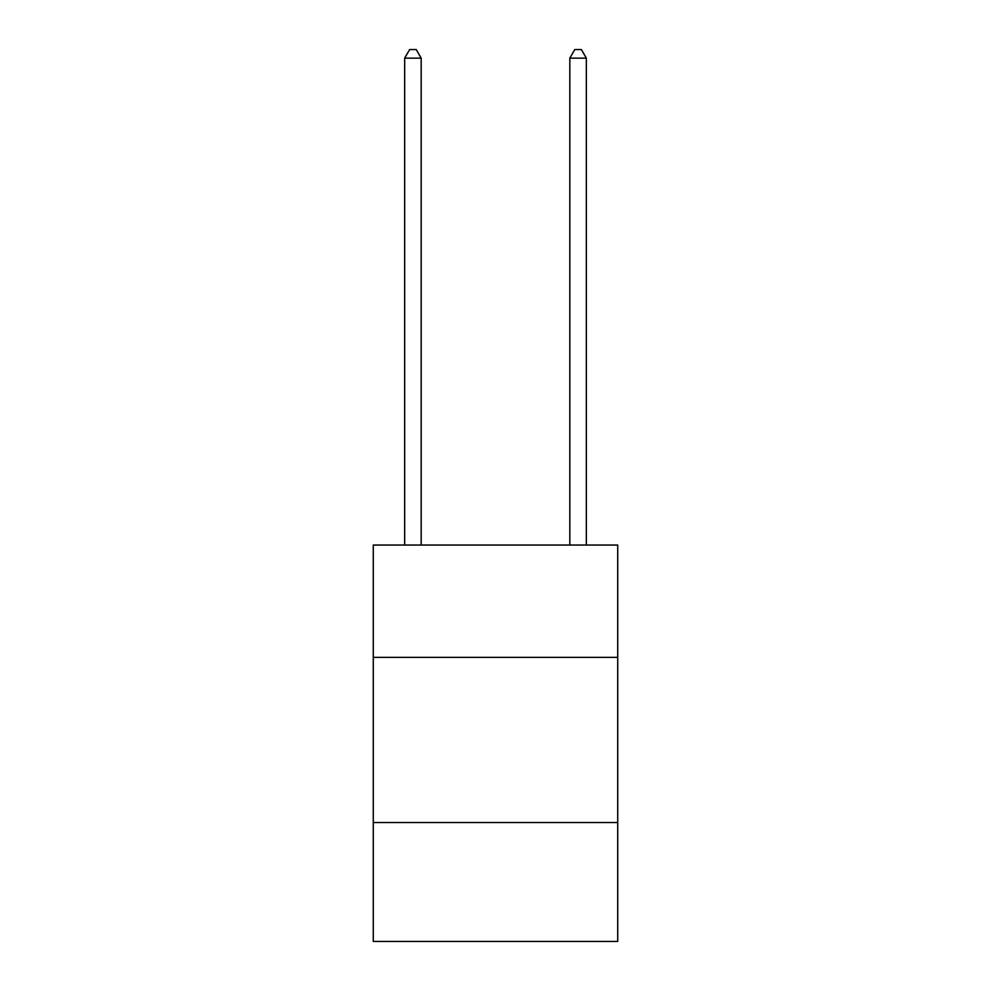 <?xml version="1.0" encoding="UTF-8"?>
<svg xmlns="http://www.w3.org/2000/svg" width="991" height="991" viewBox="0 0 991 991"><rect width="100%" height="100%" fill="white"/><g stroke="black" fill="none" stroke-linecap="round" stroke-linejoin="round"><path stroke-width="1.49" d="M617.727 657.367L617.727 545.05L373.273 545.05L373.273 657.367L617.727 657.367L617.727 941.45L373.273 941.45L373.273 657.367M617.727 822.53L373.273 822.53M421.175 545.05L421.175 58.135L404.662 58.135L404.662 545.05M404.662 58.135L409.617 49.55L416.22 49.55L421.175 58.135M586.338 545.05L586.338 58.135L569.825 58.135L569.825 545.05M569.825 58.135L574.78 49.55L581.383 49.55L586.338 58.135"/></g></svg>
